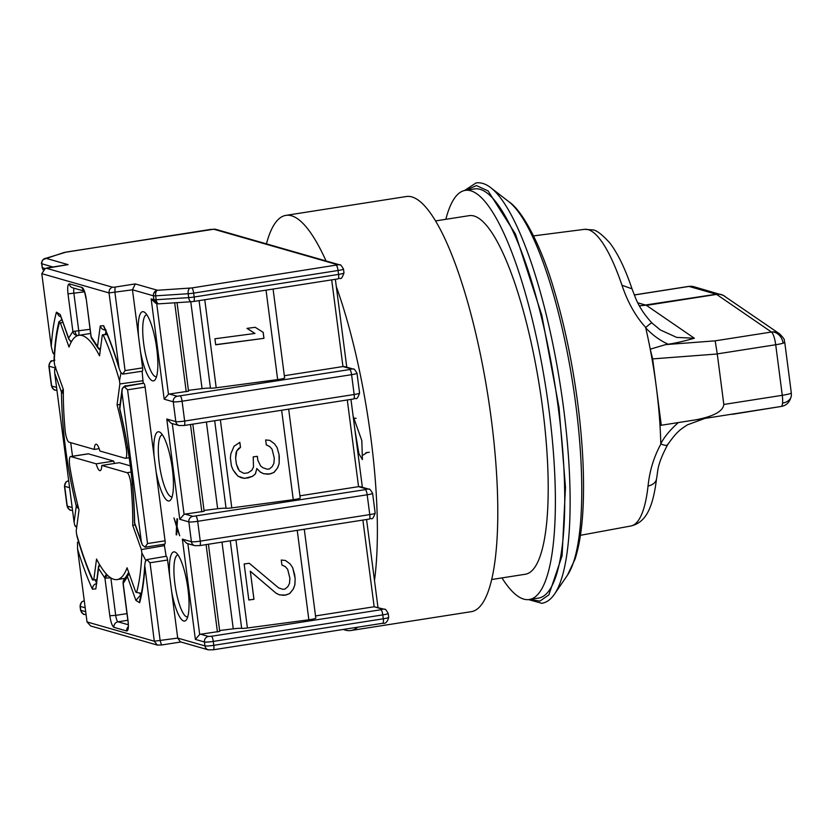 <?xml version="1.0" encoding="UTF-8"?>
<svg xmlns="http://www.w3.org/2000/svg" width="833" height="833" viewBox="0 0 833 833"><rect width="100%" height="100%" fill="white"/><g stroke="black" fill="none" stroke-linecap="round" stroke-linejoin="round"><path stroke-width="1.25" d="M648.053 485.972A150.127 35.611 -98.9 0 1 630.893 525.987C644.117 522.78 652.551 511.545 656.56 478.59L656.56 478.59A12.183 8.924 -173.6 0 1 648.053 485.972C649.615 470.801 653.895 456.807 660.902 443.999C665.348 445.79 667.629 445.842 667.733 444.145M688.714 286.406L693.951 286.729A12.183 11.766 106 0 0 689.037 286.427A12.183 2.884 -98.9 0 0 688.714 286.406L634.267 294.924M724.7 296.194A12.183 11.547 124.5 0 0 716.599 294.403L646.46 305.378L694.347 338.24L676.688 337.407L660.298 329.93L652 323.037C651.51 322.683 649.438 324.183 645.773 327.525L645.731 327.869A149.815 35.538 -98.9 0 1 650.229 349.162L652.655 358.898L656.258 386.647A149.815 35.538 -98.9 0 0 650.229 349.162L665.671 344.612L715.172 340.843L771.452 332.034A12.183 11.547 -55.5 0 1 772.743 331.909A12.183 11.547 -55.5 0 1 779.563 333.835L723.179 295.309A12.183 11.672 116.2 0 0 716.422 294.299A12.183 2.884 81.1 0 1 716.599 294.403L771.452 332.034A12.183 2.884 -98.9 0 1 775.71 344.747L717.265 353.9L723.825 404.463C723.075 411.294 713.652 416.427 695.565 419.863L660.007 425.444A149.815 35.538 81.1 0 1 660.777 443.718L660.902 443.999M723.825 404.463L782.281 395.311A12.183 1.291 -7.4 0 0 791.308 392.874L791.35 395.696C790.007 401.943 786.623 405.525 781.177 406.462A12.183 11.829 -99.1 0 1 781.167 406.462A12.183 11.829 -99.1 0 1 781.125 406.473L695.565 419.863M529.986 599.406L539.867 601.134L548.864 594.877L562.088 555.778L565.472 487.263L559.026 407.597L541.825 315.291L515.502 234.125L488.096 190.913L476.434 185.572L465.949 190.268M491.668 579.518L525.311 574.249A181.479 43.045 -98.9 0 0 541.252 398.122A181.479 43.045 -98.9 0 0 474.008 215.997A181.479 43.045 -98.9 0 0 469.187 215.653L435.544 220.922M501.955 577.904A207.063 49.116 -98.9 0 0 523.77 599.125A207.063 49.116 -98.9 0 0 529.267 599.521L538.618 598.052A207.063 49.116 -98.9 0 0 556.808 397.112A207.063 49.116 -98.9 0 0 480.089 189.32A207.063 49.116 -98.9 0 0 474.591 188.924L465.231 190.382A207.063 49.116 -98.9 0 0 445.832 219.308M529.267 599.521A207.063 49.116 -98.9 0 0 547.448 398.57A207.063 49.116 -98.9 0 0 470.739 190.778A207.063 49.116 -98.9 0 0 465.231 190.382M656.56 478.59C658.174 470.635 656.643 465.47 667.597 444.822L667.597 444.822C677.364 430.567 681.425 428.953 687.298 424.892L704.77 418.447L660.007 425.444A149.815 35.538 -98.9 0 0 656.258 386.647L661.267 425.246M645.773 327.525C635.662 316.457 627.738 302.369 621.98 285.24L632.018 288.853L635.517 297.922C639.046 306.679 644.534 315.03 651.968 322.965M645.731 327.869C652.531 335.116 660.017 340.562 668.191 344.216L665.671 344.612M637.807 302.827L646.116 305.211L639.338 305.763M639.432 305.93L716.255 294.226A12.183 11.766 -74 0 1 721.17 294.528L721.17 294.528A12.183 11.766 -74 0 1 722.242 294.903M668.191 344.216C674.959 343.269 683.674 341.27 694.347 338.24M717.265 353.9L715.172 340.843M678.364 422.57C670.336 429.641 664.474 436.69 660.777 443.718M732.176 414.355A12.183 11.829 80.9 0 0 732.228 414.345L781.125 406.473A12.183 2.884 81.1 0 0 782.541 403.099A12.183 8.809 5.9 0 0 791.35 395.696M43.67 270.527L42.348 267.716A4.873 4.706 106 0 0 43.129 269.798M44.607 258.615A4.873 4.144 72.6 0 1 45.065 258.438A4.873 4.144 72.6 0 1 45.888 258.282A4.873 4.706 106 0 0 41.837 263.822L42.348 267.716L45.117 268.538M153.918 292.893A4.873 2.561 -161.9 0 1 155.927 292.216A4.873 2.509 -93.7 0 0 155.656 295.83L153.418 295.798A4.873 4.706 -74 0 1 157.479 290.269L135.31 283.918L132.468 289.801L138.476 336.011A35.017 8.309 81.1 0 1 143.526 311.761A35.017 8.309 81.1 0 1 144.765 312.427A35.017 8.309 81.1 0 1 156.219 344.997A35.017 8.309 81.1 0 1 155.271 379.525A35.017 8.309 81.1 0 1 152.501 380.816A35.017 8.309 81.1 0 1 140.506 351.682L138.476 336.011M159.228 303.774A4.873 2.509 -93.7 0 1 158.926 303.837A4.873 2.509 -93.7 0 1 156.156 299.734L154.751 299.786A4.873 3.905 90.8 0 0 158.53 303.847A4.873 3.905 90.8 0 0 158.801 303.837M99.97 565.253A4.873 3.988 150.8 0 0 98.554 568.47A4.873 3.696 -172.4 0 1 98.398 567.096L95.837 588.9L92.411 589.17C92.661 585.901 94.119 584.037 96.774 583.589M110.664 577.81L104.927 578.164A4.873 4.373 -38.6 0 1 106.572 574.281M63.329 393.436A4.873 2.551 179.7 0 1 61.455 392.062A4.873 2.957 -19.7 0 1 63.35 389.459L54.707 365.281L54.218 361.991C54.905 345.778 56.665 332.575 59.497 322.371L60.361 322.85L69.014 347.08A123.628 29.322 81.1 0 1 78.916 335.293A123.628 29.322 81.1 0 1 82.207 335.532A123.628 29.322 81.1 0 1 99.533 355.826L102.324 334.887L107.165 334.481M100.293 350.152L97.95 348.048A4.873 3.988 -29.2 0 1 97.523 346.393A4.873 3.696 7.6 0 0 100.439 349.027M134.425 522.093L134.623 522.801A4.873 2.551 179.7 0 1 134.425 522.093C133.988 485.785 129.105 448.164 119.765 409.232L121.982 392.53L141.339 541.606L142.381 545.001L145.036 547.135L146.223 547.031L145.036 547.135L147.535 543.553L165.069 540.804L154.074 456.109A35.017 8.309 81.1 0 1 159.124 431.858A35.017 8.309 81.1 0 1 160.363 432.525A35.017 8.309 81.1 0 1 171.817 465.106A35.017 8.309 81.1 0 1 170.869 499.623A35.017 8.309 81.1 0 1 168.099 500.914A35.017 8.309 81.1 0 1 156.104 471.78M78.614 508.463A4.873 3.696 -172.4 0 1 76.261 506.068A4.873 1.624 -13.8 0 1 77.688 504.829M91.338 337.74A4.873 2.405 -16.9 0 1 91.161 337.375L91.141 336.699A4.873 4.373 141.4 0 0 92.015 339L97.95 348.048M78.052 335.491A4.873 4.665 -135.5 0 1 72.888 331.461L68.004 293.882C67.327 287.395 67.775 284.063 69.337 283.855L82.123 287.52C83.862 288.666 85.247 292.529 86.268 299.109L91.141 336.699L97.523 346.393L100.241 325.963L103.656 325.693L104.073 327.348C109.29 338.833 114.277 352.453 119.046 368.196L109.04 292.924C108.936 289.967 110.112 288.083 112.59 287.239L115.037 287.083L114.933 292.539L125.075 370.612L122.732 374.132L142.308 371.195A3.655 0.864 -98.9 0 0 142.61 367.863L140.506 351.682M78.573 335.355A4.873 1.156 -98.9 0 0 78.781 331.076L73.898 293.497A6.091 1.447 81.1 0 1 74.116 288.218M146.816 314.728A31.362 7.435 -98.9 0 0 146.67 314.749A31.362 7.435 -98.9 0 0 143.911 345.185A31.362 7.435 -98.9 0 0 155.532 376.662A31.362 7.435 -98.9 0 0 156.365 376.724A31.362 7.435 -98.9 0 0 156.51 376.693M178.012 554.934A31.362 7.435 -98.9 0 0 177.866 554.955A31.362 7.435 -98.9 0 0 175.117 585.391A31.362 7.435 -98.9 0 0 186.738 616.868A31.362 7.435 -98.9 0 0 187.571 616.92A31.362 7.435 -98.9 0 0 187.706 616.899M162.414 434.836A31.362 7.435 -98.9 0 0 162.268 434.847A31.362 7.435 -98.9 0 0 159.509 465.283A31.362 7.435 -98.9 0 0 171.129 496.76A31.362 7.435 -98.9 0 0 171.962 496.822A31.362 7.435 -98.9 0 0 172.108 496.791M355.368 418.312L356.139 418.301M388.709 617.326A7.31 0.781 172.6 0 1 383.284 618.794A4.873 1.156 81.1 0 1 382.826 623.261C385.45 623.959 387.418 621.98 388.709 617.326L388.199 613.421A7.31 0.781 172.6 0 1 382.784 614.889L213.279 641.42A7.31 0.781 172.6 0 1 204.439 641.993L195.38 639.4L182.365 539.118L191.413 541.71L188.841 521.895L179.782 519.292L166.767 419.009L175.815 421.613L173.243 401.787A4.873 4.706 -74 0 1 177.294 396.258L169.484 394.019L188.466 391.166M182.365 539.118L186.8 543.387L194.745 545.657A4.873 4.706 -74 0 1 191.413 541.71A7.31 0.781 -7.4 0 0 200.253 541.138L197.681 521.312A7.31 0.781 172.6 0 1 188.841 521.895A4.873 4.706 -74 0 1 192.892 516.356L185.082 514.117L204.064 511.275M382.67 609.194A4.873 4.706 -74 0 1 384.638 609.319L374.152 606.757L382.67 609.194L380.941 609.735L211.436 636.266L208.489 636.454L200.68 634.215L219.662 631.372M214.685 420.727L226.055 508.245A6.091 0.646 -7.4 0 0 231.803 507.891L293.258 499.685A7.351 0.781 -7.4 0 0 294.757 499.467A7.351 0.781 -7.4 0 0 300.213 497.999L288.676 409.149M199.087 300.619L210.457 388.147A6.091 0.646 -7.4 0 0 216.205 387.782L277.66 379.588A7.351 0.781 -7.4 0 0 279.159 379.369A7.351 0.781 -7.4 0 0 284.615 377.89L273.078 289.041M146.816 559.599L166.34 556.246A3.655 0.864 -98.9 0 1 167.568 560.026L150.034 562.764L146.816 559.599L145.265 561.765L144.744 565.472L154.282 641.212L157.312 645.086L90.662 625.979L87.028 621.939L77.563 549.072L77.479 542.335L78.604 541.846M167.568 560.026L169.672 576.207A35.017 8.309 81.1 0 1 174.722 551.956A35.017 8.309 81.1 0 1 175.961 552.623A35.017 8.309 81.1 0 1 187.415 585.203A35.017 8.309 81.1 0 1 186.467 619.721A35.017 8.309 81.1 0 1 183.697 621.012A35.017 8.309 81.1 0 1 171.702 591.878L177.71 638.088L180.324 641.837L208.281 649.844L213.321 649.782A4.873 1.156 81.1 0 1 213.186 649.771M150.034 562.764L160.175 640.837L161.519 644.981L157.312 645.086M177.075 526.727L179.699 535.754L177.044 528.445L176.679 534.88L176.148 534.734L176.544 526.581L173.962 517.918L176.627 525.227L176.981 518.782L177.512 518.938L177.075 526.727M154.074 456.109L145.109 387.074A3.655 0.864 -98.9 0 0 143.724 383.211L124.19 386.616L122.118 389.063L119.66 407.42A4.873 3.696 7.6 0 0 119.817 408.795C129.23 448.081 134.165 486.076 134.623 522.801A4.873 2.957 160.3 0 0 134.707 523.707L141.902 543.834M164.632 544.147A3.655 0.864 -98.9 0 0 164.726 544.157A3.655 0.864 -98.9 0 0 165.069 540.804M164.195 544.241L166.027 555.569A164.424 38.995 81.1 0 1 165.996 556.298M142.006 371.247A164.424 38.995 81.1 0 1 142.151 371.737L143.182 383.211M125.856 385.95A3.655 0.864 81.1 0 1 125.95 385.908A3.655 0.864 81.1 0 1 126.043 385.918L143.578 383.17A3.655 0.864 -98.9 0 0 143.484 383.17A3.655 0.864 -98.9 0 0 143.391 383.201M41.733 263.624A4.873 4.79 47.8 0 1 45.888 258.282L68.056 264.634L66.796 264.832M360.408 486.743L358.554 486.649L367.072 489.096A4.873 4.706 -74 0 1 369.04 489.21L360.408 486.743M344.81 366.645L342.957 366.551L351.474 368.998A4.873 4.706 -74 0 1 353.442 369.113L344.81 366.645M177.169 525.144L176.627 525.227M177.085 526.498L176.544 526.581M176.7 534.651L176.148 534.734M145.109 387.074L127.574 389.823L147.535 543.553M158.197 303.826A4.873 4.706 -74 0 1 153.928 299.703L153.418 295.798L132.468 289.801L109.04 292.924L41.796 273.651L51.261 346.518L52.864 352.776L54.395 353.14M166.767 419.009L171.202 423.279L179.147 425.559A4.873 4.706 -74 0 1 175.815 421.613A7.31 0.781 -7.4 0 0 184.655 421.029L182.083 401.214A7.31 0.781 172.6 0 1 173.243 401.787L164.184 399.194L151.169 298.912L155.604 303.181L158.53 303.847L191.434 301.723A4.873 2.509 86.3 0 0 191.746 301.661M164.184 399.194L168.474 394.259L156.687 303.493M169.484 394.019L168.474 394.259M179.782 519.292L184.072 514.357L172.285 423.591M185.082 514.117L184.072 514.357M195.38 639.4L199.681 634.454L187.883 543.699M200.68 634.215L199.681 634.454M171.702 591.878L169.672 576.207M129.334 574.135A4.873 2.957 160.3 0 0 127.439 576.748L123.19 583.402L124.388 579.258A4.873 4.665 44.5 0 0 123.19 583.402L128.063 620.981C128.74 627.468 128.303 630.8 126.731 631.008L113.954 627.343C112.216 626.197 110.831 622.334 109.81 615.754L104.927 578.164L98.554 568.47L95.837 588.9M144.817 568.345C143.88 582.1 142.162 593.554 139.642 602.707L135.883 600.385L140.506 595.178L139.809 593.221M139.642 602.707L139.725 600.291C142.193 591.211 143.87 579.601 144.744 565.472M155.927 292.216A4.873 2.509 -93.7 0 1 157.479 290.269L191.819 287.947L337.938 264.811A4.873 4.706 -74 0 1 339.906 264.925L215.757 229.335A4.873 4.706 106 0 0 213.789 229.221L66.453 252.014L45.888 258.282M54.197 354.483L52.864 352.776M76.563 527.518L74.887 525.654L74.095 522.333L54.728 373.257L54.634 369.717L55.717 366.989M315.53 615.931L374.152 606.757L362.886 520.073M230.283 540.825L241.653 628.353A6.091 0.646 -7.4 0 0 247.401 627.988L308.856 619.783A7.351 0.781 -7.4 0 0 315.811 618.096L304.274 529.247M241.653 628.353A9.746 1.031 -7.4 0 0 233.25 628.832L219.62 630.529M299.932 495.822L358.554 486.649L347.288 399.975M226.055 508.245A9.746 1.031 -7.4 0 0 217.652 508.734L204.023 510.431M284.334 375.725L342.957 366.551L331.69 279.867M210.457 388.147A9.746 1.031 -7.4 0 0 202.055 388.626L188.425 390.333M127.574 389.823L124.19 386.616M143.484 383.17L125.95 385.908C125.512 385.335 124.304 386.158 122.326 388.376L121.982 392.53M122.732 374.132L120.639 372.205L119.046 368.196M68.056 264.634L45.315 268.476L41.796 273.651M47.783 267.81L45.315 268.476M54.634 369.717L55.978 368.832M76.813 526.487L74.887 525.654M51.261 346.518C52.187 332.763 53.916 321.309 56.436 312.156L60.195 314.478L68.722 339.021A4.873 2.957 -19.7 0 1 68.639 338.115L72.888 331.461L90.047 329.316M106.072 330.014C103.177 330.149 101.23 328.806 100.241 325.963M353.14 416.219L361.824 440.605L362.407 459.618L358.898 453.652L354.92 429.89M289.509 583.371L289.884 578.227L287.687 569.356L285.24 566.627L281.898 565.045L281.252 560.036L285.49 560.494L290.113 563.941L292.695 567.679L295.153 578.55L294.903 584.693L293.362 588.962L289.78 593.513L285.802 595.064L279.513 594.887L276.171 593.294L250.327 571.292L253.971 599.312L248.828 599.999L244.152 563.972L249.286 563.285L278.597 587.879L282.97 589.337L285.021 589.056L287.843 586.651L289.509 583.371M257.855 460.326L260.687 466.053L262.999 467.782L267.372 469.239L269.423 468.958L272.245 466.553L273.911 463.273L274.286 458.129L272.089 449.258L269.642 446.53L266.3 444.937L265.654 439.939L269.892 440.386L274.515 443.843L277.097 447.571L279.034 454.443L279.17 463.585L277.639 467.865L274.047 472.415L270.069 473.967L263.78 473.79L260.437 472.196L256.835 468.604L255.439 473.883L252.618 476.289L244.527 478.392L237.978 476.205L232.959 469.75L231.418 465.886L230.377 457.879L230.876 453.735L234.083 446.186L239.852 442.365L240.498 447.363L236.78 450.913L235.635 458.192L236.416 464.2L239.383 470.937L243.882 473.383L247.984 472.842L251.837 470.291L253.503 467.011L253.222 456.869L257.335 456.317L257.855 460.326L257.293 456.328M263.176 332.336L263.946 338.344L215.685 344.789L214.904 338.781L254.96 333.439L246.984 328.389L255.2 327.296L263.176 332.336M56.436 312.156L58.904 315.79L60.851 316.998M367.426 452.319L363.271 455.005M248.817 599.875L253.971 599.312M253.909 599.187L250.327 571.292M250.275 571.167L276.171 593.294M276.108 593.169L279.513 594.887M279.451 594.762L283.751 595.335M283.689 595.22L285.802 595.064M285.74 594.939L289.78 593.513M289.728 593.398L293.362 588.962M293.31 588.837L294.903 584.693M294.84 584.568L295.153 578.55M295.09 578.425L294.632 574.541M294.57 574.416L292.654 567.617M281.887 564.941L285.24 566.627M285.188 566.513L287.687 569.356M236.416 464.2L238.092 469.062M236.364 464.075L235.635 458.192M235.583 458.077L236.02 453.058M235.958 452.933L236.78 450.913M236.728 450.788L238.571 448.643M238.519 448.518L240.498 447.363M240.445 447.238L239.81 442.375M232.917 469.656L235.531 473.477M235.479 473.363L237.978 476.205M237.926 476.091L241.32 477.798M241.258 477.673L244.527 478.392M244.475 478.267L248.64 477.84M248.578 477.715L252.618 476.289M252.555 476.174L255.439 473.883M255.377 473.758L256.835 468.604M256.783 468.479L260.437 472.196M260.385 472.072L263.78 473.79M263.728 473.665L268.018 474.237M267.966 474.112L270.069 473.967M270.017 473.842L274.047 472.415M273.995 472.29L277.639 467.865M277.587 467.74L279.17 463.585M279.117 463.46L279.294 456.442M279.232 456.317L279.034 454.443M278.972 454.318L277.056 447.519M266.289 444.832L269.642 446.53M269.59 446.405L272.089 449.258M215.664 344.654L263.946 338.344M263.894 338.219L263.124 332.315M247.099 328.379L254.96 333.439M92.952 579.987C87.153 567.315 81.696 552.04 76.584 534.172L76.22 530.913L79.01 509.973A123.628 29.322 81.1 0 1 69.868 466.928A9.746 2.312 81.1 0 1 70.586 456.557A9.746 2.312 81.1 0 1 70.847 456.578L96.17 463.835A13.401 3.176 -98.9 0 0 100.106 470.666A13.401 3.176 -98.9 0 0 101.782 465.439L127.105 472.707A9.746 2.312 81.1 0 1 130.948 484.442A123.628 29.322 81.1 0 1 132.718 525.363L141.371 549.582L141.86 552.883C141.173 569.085 139.413 582.288 136.581 592.492L135.717 592.013L127.064 567.783A123.628 29.322 81.1 0 1 117.151 579.57A123.628 29.322 81.1 0 1 96.545 559.037L93.754 579.976L92.505 579.945C87.028 567.7 81.884 553.279 77.084 536.691M135.154 524.946L132.718 525.363M141.371 549.582L164.518 545.625M130.333 465.855L119.317 462.7L101.782 465.439M96.17 463.835L113.705 461.086A13.401 3.176 -98.9 0 0 114.454 463.46M113.705 461.086L88.381 453.829A9.746 2.312 -98.9 0 0 88.121 453.808L70.586 456.557M76.584 534.172L77.073 536.691M93.754 579.976L96.743 579.549M136.581 592.492L141.371 593.273M145.806 560.494L141.86 552.883M103.125 334.876C108.925 347.559 114.381 362.824 119.494 380.691L119.858 383.951L117.068 404.9A123.628 29.322 81.1 0 1 126.21 447.935A9.746 2.312 81.1 0 1 125.491 458.306A9.746 2.312 81.1 0 1 125.231 458.285L99.908 451.028A13.401 3.176 -98.9 0 0 96.326 444.218A13.401 3.176 -98.9 0 0 95.962 444.197A13.401 3.176 -98.9 0 0 94.296 449.424L68.972 442.167A9.746 2.312 81.1 0 1 65.13 430.422A123.628 29.322 81.1 0 1 63.36 389.5M99.148 448.664L94.296 449.424M120.056 404.484L117.068 404.9M143.109 380.702L119.858 383.951M119.494 380.691L121.004 372.809M102.324 334.887L107.009 334.095M62.798 322.454L60.361 322.85M59.497 322.371L58.987 321.621L61.132 320.382A164.424 38.995 81.1 0 1 61.486 318.779M58.987 321.621C56.405 331.721 54.759 344.175 54.062 358.971L54.218 361.991M266.435 243.871A210.103 49.834 81.1 0 1 285.906 215.372A210.103 49.834 81.1 0 1 291.488 215.768A210.103 49.834 81.1 0 1 326.057 260.958M336.313 286.594A210.103 49.834 81.1 0 1 374.486 580.497M357.701 627.187A210.103 49.834 81.1 0 1 350.88 630.519A210.103 49.834 81.1 0 1 345.299 630.112A210.103 49.834 81.1 0 1 343.373 629.436M285.906 215.372L406.317 196.526A210.103 49.834 81.1 0 1 411.898 196.921A210.103 49.834 81.1 0 1 489.742 407.774A210.103 49.834 81.1 0 1 471.291 611.672L350.88 630.519M567.419 575.27A194.891 46.221 -98.9 0 0 575.561 402.933A194.891 46.221 -98.9 0 0 508.973 201.815C521.26 209.604 540.096 242.351 553.674 288.499C564.149 323.256 572.115 361.053 577.561 401.912C582.475 439.647 584.36 473.748 583.215 504.194C582.35 526.581 579.633 544.886 575.051 559.11L567.419 575.27L554.518 594.106A212.03 50.292 -98.9 0 0 563.441 407.087A212.03 50.292 -98.9 0 0 490.929 187.821C485.889 183.864 480.933 182.24 476.049 182.937L464.543 190.518M621.98 285.24A150.127 35.611 -98.9 0 0 588.223 229.669A150.127 35.611 -98.9 0 0 587.942 229.596A150.127 35.611 -98.9 0 0 584.464 229.346L592.263 229.866C595.887 229.721 601.728 234.063 609.798 242.903C617.857 253.503 625.26 268.82 632.018 288.853M724.002 295.757A12.183 11.672 116.2 0 0 723.179 295.309L693.951 286.729M791.308 392.874L784.748 342.311A12.183 1.291 172.6 0 1 783.082 343.196A12.183 1.291 172.6 0 1 775.71 344.747L782.281 395.311A12.183 2.884 81.1 0 1 782.541 403.099M783.082 343.196A12.183 10.36 -107.4 0 0 772.743 331.909M652.655 358.898L717.275 353.983M716.422 294.299A12.183 2.884 81.1 0 0 716.255 294.226L689.037 286.427L634.298 294.997M781.167 406.462L732.228 414.345A12.183 11.829 80.9 0 0 732.28 414.334M135.883 600.385L127.439 576.748A4.873 4.446 -155.9 0 1 128.032 573.375A4.873 1.968 34.6 0 1 128.105 573.25A4.873 1.968 34.6 0 1 128.865 572.833M98.398 567.096L99.554 564.545A4.873 4.727 68.4 0 0 98.554 568.47M107.821 575.53A4.873 2.405 163.1 0 0 104.927 578.164M63.339 391.593L61.455 392.062L54.728 373.257M60.195 314.478L68.639 338.115A4.873 4.446 24.1 0 0 71.565 341.468M70.784 341.061L71.346 341.842M100.304 350.068A4.873 4.727 -111.6 0 1 97.523 346.393M78.135 506.61A4.873 1.27 174.9 0 1 76.261 506.068C66.848 466.782 61.913 428.787 61.455 392.062M92.015 339L91.161 337.375A4.873 2.405 -16.9 0 1 91.141 336.699M75.116 331.492A4.873 2.509 86.3 0 0 77.209 335.46M186.238 391.781L174.691 302.806M201.836 511.879L190.486 424.507M217.434 631.987L206.095 544.615M293.258 499.685L281.637 410.242M277.66 379.588L266.039 290.144M85.195 607.809L80.28 606.403L80.791 610.308A4.873 4.706 106 0 0 84.123 614.254C83.769 614.993 82.582 613.619 80.551 610.152A7.31 0.781 172.6 0 0 80.791 610.308L85.705 611.714M380.941 609.735A4.873 1.156 81.1 0 1 382.784 614.889L383.284 618.794L213.779 645.325A4.873 1.156 81.1 0 1 213.321 649.782L382.826 623.261A4.873 1.156 81.1 0 1 382.691 623.251M211.436 636.266A4.873 1.156 81.1 0 1 213.279 641.42L213.779 645.325A7.31 0.781 172.6 0 1 204.939 645.898A4.873 4.706 106 0 0 208.281 649.844M208.489 636.454A4.873 4.706 106 0 0 204.439 641.993L204.939 645.898L177.71 638.088L154.282 641.212L87.028 621.939M52.875 266.987L41.681 263.717L42.191 267.612M55.04 367.915L49.085 366.208L51.656 386.023L56.571 387.428M69.597 487.711L64.682 486.305L67.254 506.12L72.169 507.526M84.279 600.77L84.289 600.853A4.873 4.706 106 0 0 80.28 606.403A7.31 0.781 172.6 0 1 80.051 606.247L80.551 610.152M151.169 298.912L154.751 299.786M92.411 589.17C87.226 577.81 82.28 564.441 77.563 549.072M68.691 480.776A4.873 4.706 106 0 0 64.682 486.305A7.31 0.781 172.6 0 1 64.453 486.149L67.025 505.964A7.31 0.781 -7.4 0 0 67.254 506.12A4.873 4.706 106 0 0 70.586 510.067L72.575 510.639M54.103 360.939L53.135 360.668A4.873 4.706 106 0 0 49.085 366.208A7.31 0.781 172.6 0 1 48.855 366.051L51.427 385.866A7.31 0.781 -7.4 0 0 51.656 386.023A4.873 4.706 106 0 0 54.988 389.969L56.977 390.542M213.789 229.221L337.938 264.811M195.838 516.168A4.873 1.156 -98.9 0 1 197.681 521.312L367.186 494.792A7.31 0.781 172.6 0 0 372.601 493.323L375.173 513.138A7.31 0.781 -7.4 0 1 369.758 514.607L367.186 494.792A4.873 1.156 -98.9 0 0 365.343 489.637L192.892 516.356M180.24 396.06A4.873 1.156 -98.9 0 1 182.083 401.214L351.588 374.683A7.31 0.781 172.6 0 0 357.003 373.226L359.575 393.041A7.31 0.781 -7.4 0 1 354.16 394.509L351.588 374.683A4.873 1.156 -98.9 0 0 349.745 369.54L177.294 396.258M339.906 264.925C340.26 264.196 341.447 265.56 343.477 269.038A7.31 0.781 172.6 0 1 338.052 270.496L338.562 274.401A7.31 0.781 -7.4 0 0 343.977 272.943C340.687 282.043 340.541 276.858 338.094 278.868A4.873 1.156 81.1 0 1 337.969 278.857M125.075 370.612L142.61 367.863M189.986 288.156A4.873 2.509 86.3 0 0 188.175 293.726L155.656 295.83L156.156 299.734L188.674 297.62A4.873 2.509 86.3 0 0 191.434 301.723L193.704 301.463A4.873 1.156 81.1 0 1 193.579 301.452M128.209 624.729L118.005 621.803A4.873 4.706 106 0 0 113.954 627.343M126.731 631.008A4.873 4.706 -74 0 1 128.126 626.853M128.063 620.981L128.386 626.947M128.74 572.49L124.388 579.258M96.336 582.611A164.424 38.995 81.1 0 1 95.097 579.789M109.81 615.754L115.704 615.368L110.841 577.925M127.834 620.273L118.005 621.803A6.091 1.447 81.1 0 1 115.704 615.368L126.97 613.609M53.135 360.668L54.863 360.127M46.346 268.257L112.59 287.239M115.037 287.083L135.31 283.918M105.489 334.345L105.874 331.43M336.209 265.352A4.873 1.156 81.1 0 1 338.052 270.496L193.662 293.101L194.172 297.006A4.873 1.156 81.1 0 1 193.704 301.463L338.094 278.868A4.873 1.156 81.1 0 0 338.562 274.401L194.172 297.006A7.31 0.781 172.6 0 1 188.674 297.62L188.175 293.726A7.31 0.781 -7.4 0 0 193.662 293.101A4.873 1.156 81.1 0 0 191.819 287.947M199.66 545.594A4.873 1.156 -98.9 0 0 199.785 545.594A4.873 1.156 -98.9 0 0 200.253 541.138L369.758 514.607A4.873 1.156 81.1 0 1 369.29 519.074A4.873 1.156 81.1 0 1 369.165 519.063M367.072 489.096L365.343 489.637M184.062 425.486A4.873 1.156 -98.9 0 0 184.187 425.496A4.873 1.156 -98.9 0 0 184.655 421.029L354.16 394.509A4.873 1.156 81.1 0 1 353.692 398.965A4.873 1.156 81.1 0 1 353.567 398.955M351.474 368.998L349.745 369.54M64.974 252.316A4.873 4.144 -107.4 0 0 64.151 252.472L43.243 259.479C41.577 262.145 41.056 263.551 41.681 263.717M103.656 325.693C108.842 337.053 113.798 350.422 118.505 365.791M74.095 522.333L76.261 506.068M141.339 541.606L134.623 522.801M235.958 539.94L247.401 627.988M308.856 619.783L297.235 530.35M220.36 419.832L231.803 507.891M204.762 299.734L216.205 387.782M125.314 386.096L126.043 385.918M86.268 299.109L90.995 336.594M82.123 287.52A4.873 4.706 106 0 0 83.946 290.717M69.337 283.855A4.873 4.706 106 0 0 72.679 287.812L84.133 291.092M68.004 293.882L84.445 291.852M72.554 456.245A125.45 29.759 81.1 0 1 70.743 442.667M233.25 628.832L221.994 542.127M217.652 508.734L206.397 422.019M202.055 388.626L190.778 301.765M132.426 484.202L130.948 484.442M131.114 472.072L127.105 472.707M88.381 453.829L70.847 456.578M127.636 447.706L126.21 447.935M528.57 599.604L541.835 603.311C546.698 602.478 550.925 599.416 554.518 594.106M508.973 201.815L490.929 187.821M630.893 525.987L580.434 535.307M584.464 229.346L533.568 235.885M784.748 342.311C783.478 339.999 786.664 340.999 779.563 333.835M86.101 614.827L84.123 614.254M180.855 641.983L161.435 645.023M84.268 600.645L81.54 602.051L80.051 606.247M366.562 519.5L377.974 607.403M350.964 399.392L362.376 487.305M335.366 279.294L346.778 367.207M343.477 269.038L343.977 272.943M388.199 613.421C386.148 609.933 384.961 608.569 384.638 609.319M123.034 583.298L127.918 620.877M70.586 510.067C70.201 510.764 69.014 509.4 67.025 505.964M68.67 480.547L65.942 481.953L64.453 486.149M54.988 389.969C54.603 390.667 53.416 389.303 51.427 385.866M54.739 360.116C50.907 362.209 51.344 357.971 48.855 366.051M64.151 252.472L210.707 229.398L215.757 229.335M375.173 513.138C371.882 522.239 371.737 517.054 369.29 519.074L199.785 545.594L194.745 545.657M372.601 493.323C370.55 489.835 369.363 488.471 369.04 489.21M359.575 393.041C356.285 402.141 356.139 396.956 353.692 398.965L184.187 425.496L179.147 425.559M357.003 373.226C354.952 369.737 353.765 368.363 353.442 369.113M145.733 547.125L164.726 544.157M67.421 264.707L47.439 267.83M358.055 454.016L359.023 453.86M365.822 452.798L369.311 452.257M188.539 391.218L177.044 302.66M204.147 511.327L192.819 424.143M219.745 631.424L208.417 544.251M84.372 290.967L86.111 299.005M70.67 341.478L68.722 339.021M119.765 409.232L119.66 407.42M134.498 522.885L134.707 523.707M355.462 418.301L354.483 418.333M117.151 579.57L125.21 578.31M78.916 335.293L90.589 333.471M129.209 457.723L125.491 458.306"/></g></svg>
